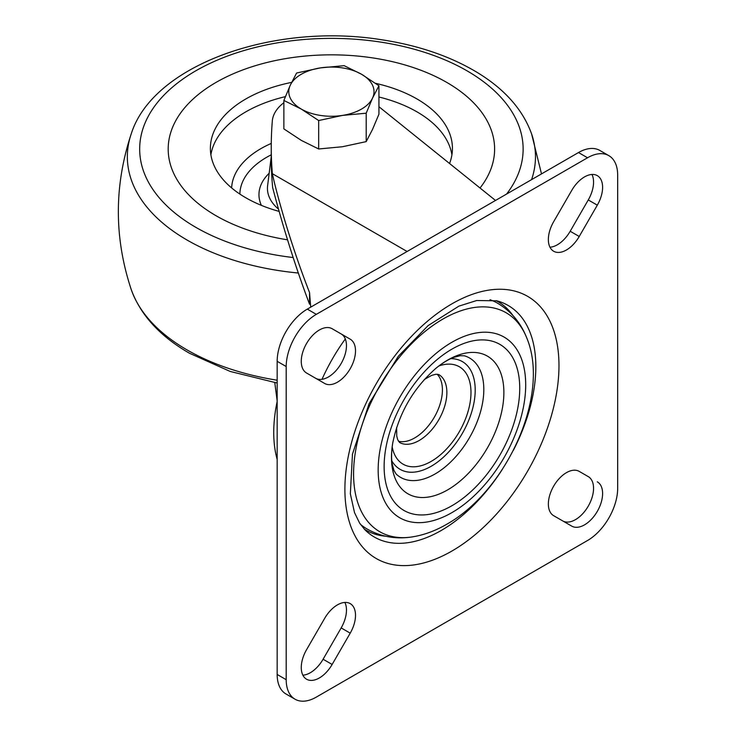 <?xml version="1.0" encoding="UTF-8"?>
<svg xmlns="http://www.w3.org/2000/svg" width="736" height="736" viewBox="0 0 736 736"><rect width="100%" height="100%" fill="white"/><g stroke="black" fill="none" stroke-linecap="round" stroke-linejoin="round"><path stroke-width="1.1" d="M451.913 154.818A121.026 69.874 0 0 0 378.939 97.005M285.375 96.637A121.026 69.874 0 0 0 210.892 154.818M291.622 82.386A121.026 69.874 0 0 0 210.376 148.378A121.026 69.874 0 0 0 245.824 197.782A121.026 69.874 0 0 0 279.11 211.388M449.558 163.512A121.026 69.874 0 0 0 452.428 148.378A121.026 69.874 0 0 0 375.562 83.315M480.028 188.011A163.217 94.236 0 0 0 416.134 68.531A163.217 94.236 0 0 0 203.026 90.878A163.217 94.236 0 0 0 215.998 215.703A163.217 94.236 0 0 0 287.491 239.826M407.118 251.491L272.357 173.687C275.531 188.766 288.402 238.326 309.543 292.578L309.543 304.207C289.202 250.507 276.147 200.891 272.67 187.652A956.027 551.954 180 0 1 271.244 157.522L271.244 147.09A956.027 551.954 180 0 1 272.256 121.725A56.847 32.826 180 0 1 283.875 102.7M277.168 459.402A132.103 76.268 -60 0 1 277.168 401.442M277.168 400.936L274.776 382.628M310.712 307.151L309.543 292.578M378.939 106.72L495.512 200.459M332.138 328.734L332.138 328.734A25.567 14.766 120 0 0 306.562 343.5A25.567 14.766 120 0 0 306.562 373.023L324.65 383.456A25.567 14.766 120 0 0 350.216 368.699A25.567 14.766 120 0 0 350.216 339.176L332.138 328.734M315.643 378.267A25.567 14.766 120 0 0 341.191 363.446A25.567 14.766 120 0 0 341.173 333.951L350.216 339.176L341.173 333.951M549.967 247.204A25.567 14.766 120 0 0 570.188 231.26L588.266 199.944A25.567 14.766 120 0 0 591.965 174.46M597.31 205.16A25.567 14.766 120 0 0 597.31 175.637A25.567 14.766 120 0 0 571.743 190.403L553.656 221.711A25.567 14.766 120 0 0 553.656 251.243A25.567 14.766 120 0 0 579.232 236.477L597.31 205.16L588.266 199.944M562.736 520.922A25.567 14.766 120 0 0 588.285 506.101A25.567 14.766 120 0 0 588.266 476.615L579.232 471.399A25.567 14.766 120 0 0 553.656 486.156A25.567 14.766 120 0 0 553.656 515.688L571.743 526.12A25.567 14.766 120 0 0 597.31 511.364A25.567 14.766 120 0 0 597.31 481.832M302.873 675.179A25.567 14.766 120 0 0 323.095 659.235L341.173 627.918A25.567 14.766 120 0 0 344.871 602.434M306.562 649.695A25.567 14.766 120 0 0 306.562 679.218A25.567 14.766 120 0 0 332.138 664.461L350.216 633.144A25.567 14.766 120 0 0 350.216 603.612A25.567 14.766 120 0 0 324.65 618.378L306.562 649.695M587.54 540.509A42.614 24.601 120 0 0 617.67 488.318L617.67 175.168A42.614 24.601 120 0 0 608.847 155.655A42.614 24.601 120 0 0 587.54 157.771L316.333 314.346A42.614 24.601 120 0 0 286.203 366.537L286.203 679.696A42.614 24.601 120 0 0 295.026 699.2A42.614 24.601 120 0 0 316.333 697.093L587.54 540.509M608.847 155.655L599.803 150.438A42.614 24.601 120 0 0 578.496 152.545L307.298 309.12A42.614 24.601 120 0 0 277.168 361.312L277.168 674.47A42.614 24.601 120 0 0 285.991 693.984L295.026 699.2M451.941 551.025A151.368 87.391 -60 0 1 359.242 419.152A151.368 87.391 -60 0 1 544.631 312.119A151.368 87.391 -60 0 1 451.941 551.025M502.587 468.979A133.722 77.206 -60 0 1 441.269 530.454A133.722 77.206 -60 0 1 368.193 532.754A133.722 77.206 -60 0 1 364.716 529.561L359.582 523.057L354.504 512.587L350.345 493.792L352.461 454.167L369.104 403.632L398.388 356.196L428.131 325.579L458.905 306.13L476.726 300.518L496.772 300.831A133.722 77.206 -60 0 1 501.28 302.238A133.722 77.206 -60 0 1 513.25 450.524M385.609 536.222A131.937 76.176 -60 0 1 368.791 531.65A131.937 76.176 -60 0 1 364.265 529.092M496.147 300.665A131.937 76.176 -60 0 1 500.618 303.306A131.937 76.176 -60 0 1 512.983 315.588M411.424 537.032C423.43 535.228 435.169 530.987 446.642 524.308C506.589 490.746 550.841 394.662 526.599 337.548A126.408 72.984 -60 0 0 379.758 385.756A126.408 72.984 -60 0 0 411.424 537.032A126.408 72.984 -60 0 0 411.534 537.013C395.315 539.405 380.254 536.599 366.362 528.586A130.401 75.284 -60 0 1 360.373 524.253M490.001 299.718A130.401 75.284 -60 0 1 496.754 302.735C510.646 310.767 520.6 322.396 526.636 337.64L526.617 337.603M437.156 374.201A39.21 22.632 -60 0 1 439.383 406.235A39.21 22.632 -60 0 1 414.69 437.938A39.21 22.632 -60 0 1 398.452 441.241M272.357 173.687A956.027 551.954 180 0 1 271.244 147.09M366.197 113.188L342.433 115.423L318.67 120.538L318.67 148.976L342.433 146.74L366.197 141.616L372.563 129.343L378.939 114.181L378.939 85.744L372.563 98.026L366.197 113.188L366.197 141.616M296.608 73.011L320.372 67.896L344.144 65.66L361.542 74.262A42.614 24.601 180 0 1 372.563 98.026A42.614 24.601 180 0 1 342.433 115.423A42.614 24.601 180 0 1 301.272 109.057L283.875 100.455L290.242 85.293L296.608 73.011M283.875 100.455L283.875 128.883L301.272 140.374L318.67 148.976M318.67 120.538L301.272 109.057A42.614 24.601 180 0 1 290.242 85.293A42.614 24.601 180 0 1 320.372 67.896A42.614 24.601 180 0 1 361.542 74.262L378.939 85.744M271.244 156.685L267.61 185.739A63.968 36.929 0 0 0 278.493 209.153M269.174 173.245A72.441 41.823 0 0 0 261.372 205.362M271.244 154.818A91.54 52.854 0 0 0 239.862 194.083M271.262 143.437A99.802 57.62 0 0 0 231.638 187.928M506.57 194.074A191.728 110.694 0 0 0 430.128 54.179A191.728 110.694 0 0 0 180.311 80.923A191.728 110.694 0 0 0 195.831 227.341A191.728 110.694 0 0 0 293.176 257.545M531.585 179.63A204.065 117.815 0 0 0 531.64 134.053C523.038 110.106 505.319 89.838 478.483 73.223C451.205 56.543 418.747 45.356 381.092 39.67C273.82 22.476 152.821 64.612 131.174 134.035A204.065 117.815 0 0 0 131.174 134.044A204.065 117.815 0 0 0 187.11 240.065A204.065 117.815 0 0 0 298.402 273.028M531.64 134.053A204.065 117.815 0 0 0 531.631 134.035L541.503 173.908M131.174 289.358A204.065 117.815 0 0 0 187.11 349.95A204.065 117.815 0 0 0 277.168 380.218M322.009 379.316A132.103 76.268 -60 0 1 345.304 338.956M570.188 231.26L579.232 236.477M323.095 659.235L332.138 664.461M341.173 627.918L350.216 633.144M277.168 674.47L286.203 679.696M277.168 361.312L286.203 366.537M307.298 309.12L316.333 314.346M578.496 152.545L587.54 157.771M451.941 512.606A104.319 60.223 -60 0 1 388.056 421.719A104.319 60.223 -60 0 1 515.816 347.962A104.319 60.223 -60 0 1 451.941 512.606M451.941 505.715A95.882 55.356 -60 0 1 393.217 422.179A95.882 55.356 -60 0 1 510.655 354.384A95.882 55.356 -60 0 1 451.941 505.715M447.681 489.863A79.488 45.89 -60 0 1 392.693 443.274A79.488 45.89 -60 0 1 392.868 442.244C391.414 451.113 391.202 458.381 392.224 464.057L393.953 470.442L396.152 474.048A68.936 39.799 -60 0 0 435.068 473.975A68.936 39.799 -60 0 0 481.289 408.876A68.936 39.799 -60 0 0 464.416 355.81L460.193 355.7L453.799 357.392C448.371 359.352 442.189 363.17 435.234 368.865A79.488 45.89 -60 0 1 436.043 368.193A79.488 45.89 -60 0 1 503.571 385.94A79.488 45.89 -60 0 1 447.681 489.863M450.791 358.662A62.22 35.926 -60 0 1 474.039 402.353A62.22 35.926 -60 0 1 431.204 466.256A62.22 35.926 -60 0 1 391.81 460.819M438.877 365.967A56.249 32.476 -60 0 1 470.792 397.054A56.249 32.476 -60 0 1 431.204 461.389A56.249 32.476 -60 0 1 392.178 446.844M424.258 379.546L431.655 375.388L435.841 374.265L438.757 374.55A39.21 22.632 -60 0 1 444.765 405.959A39.21 22.632 -60 0 1 419.152 440.514A39.21 22.632 -60 0 1 399.547 442.456L397.716 439.742L396.75 435.988L396.63 427.404M277.168 383.024L230.212 371.45L189.437 353.234C159.822 336.159 140.401 314.87 131.174 289.368C114.071 237.59 114.071 185.812 131.174 134.035M392.693 443.274C398.737 413.402 413.19 388.369 436.043 368.193"/></g></svg>
